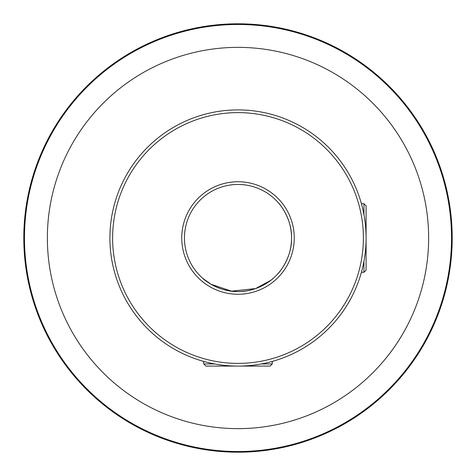 <?xml version="1.0" encoding="UTF-8"?>
<svg xmlns="http://www.w3.org/2000/svg" width="476" height="476" viewBox="0 0 476 476"><rect width="100%" height="100%" fill="white"/><g stroke="black" fill="none" stroke-linecap="round" stroke-linejoin="round"><path stroke-width="0.71" d="M363.95 272.272L361.421 272.272L360.564 275.211C360.451 275.628 366.276 257.974 366.092 238C366.276 217.972 360.445 200.366 360.564 200.789L361.421 203.728L363.95 203.728L366.092 205.87L366.092 270.13L363.95 272.272L363.95 261.33M203.728 363.95L203.728 361.421L200.789 360.564C200.372 360.451 218.02 366.276 237.994 366.092C258.022 366.276 275.634 360.445 275.211 360.564L272.272 361.421L272.272 363.95L270.13 366.092L205.87 366.092L203.728 363.95L214.67 363.95M291.55 238C292.115 257.558 278.805 273.093 278.418 273.129C278.793 273.111 292.145 257.492 291.55 238A53.55 53.55 0 0 0 238 184.45A53.55 53.55 0 0 0 184.45 238A53.55 53.55 0 0 0 238 291.55A53.55 53.55 0 0 0 291.55 238C292.115 218.419 278.793 202.901 278.418 202.871C278.799 202.907 292.121 218.442 291.55 238M273.129 278.418C273.093 278.799 257.581 292.103 238.042 291.55C218.466 292.133 202.901 278.805 202.871 278.418L211.041 284.267L231.514 291.157L255.606 288.569L270.808 280.322M181.749 238A56.251 56.251 0 0 1 238 181.749A56.251 56.251 0 0 1 294.251 238A56.251 56.251 0 0 1 238 294.251A56.251 56.251 0 0 1 181.749 238M112.61 238A125.39 125.39 0 0 0 238 363.39A125.39 125.39 0 0 0 363.39 238A125.39 125.39 0 0 0 238 112.61A125.39 125.39 0 0 0 112.61 238M366.092 238A128.092 128.092 0 0 1 238 366.092A128.092 128.092 0 0 1 109.908 238A128.092 128.092 0 0 1 238 109.908A128.092 128.092 0 0 1 366.092 238M452.2 238A214.2 214.2 0 0 1 238 452.2A214.2 214.2 0 0 1 23.8 238A214.2 214.2 0 0 1 238 23.8A214.2 214.2 0 0 1 452.2 238M451.528 238A213.528 213.528 0 0 1 238 451.528A213.528 213.528 0 0 1 24.472 238A213.528 213.528 0 0 1 238 24.472A213.528 213.528 0 0 1 451.528 238M47.362 238A190.638 190.638 0 0 1 238 47.362A190.638 190.638 0 0 1 428.638 238A190.638 190.638 0 0 1 238 428.638A190.638 190.638 0 0 1 47.362 238M261.33 363.95L272.272 363.95M363.95 214.67L363.95 203.728"/></g></svg>
